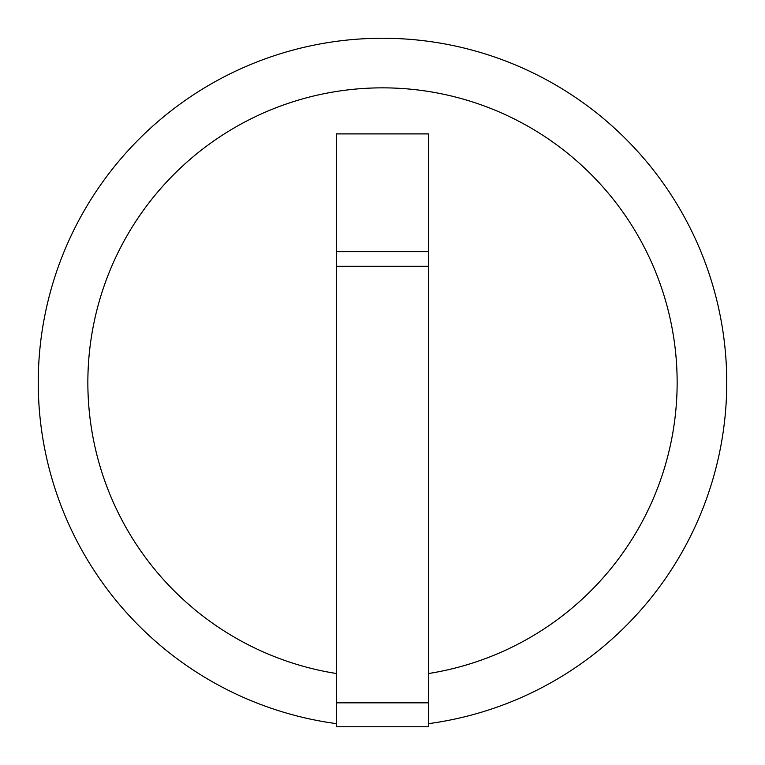<?xml version="1.0" encoding="UTF-8"?>
<svg xmlns="http://www.w3.org/2000/svg" width="765" height="765" viewBox="0 0 765 765"><rect width="100%" height="100%" fill="white"/><g stroke="black" fill="none" stroke-linecap="round" stroke-linejoin="round"><path stroke-width="1.15" d="M428.553 673.525A294.649 294.649 0 0 0 676.241 359.407A294.649 294.649 0 0 0 382.5 87.851A294.649 294.649 0 0 0 88.759 359.407A294.649 294.649 0 0 0 336.447 673.525M428.553 723.652A344.25 344.25 0 0 0 725.975 359.426A344.25 344.25 0 0 0 382.5 38.25A344.25 344.25 0 0 0 39.025 359.426A344.25 344.25 0 0 0 336.447 723.652M428.553 133.904L336.447 133.904L336.447 726.75L428.553 726.75L428.553 133.904M428.553 251.609L336.447 251.609M428.553 702.834L336.447 702.834M428.553 266.268L336.447 266.268"/></g></svg>
